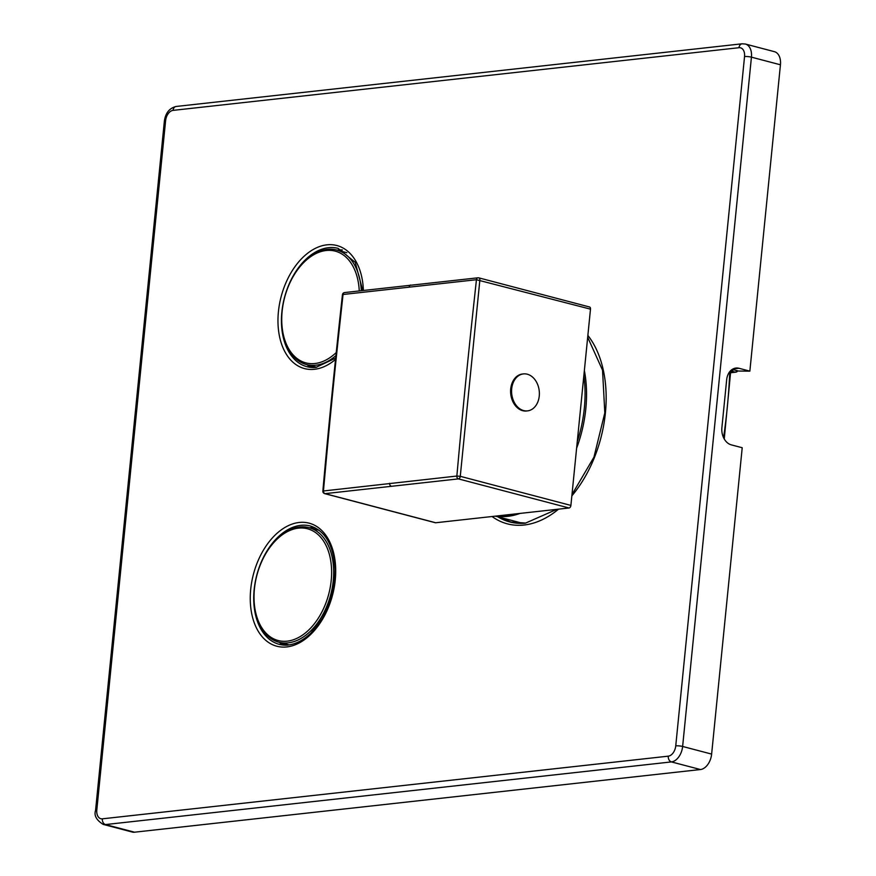 <?xml version="1.0" encoding="UTF-8"?>
<svg xmlns="http://www.w3.org/2000/svg" width="876" height="876" viewBox="0 0 876 876"><rect width="100%" height="100%" fill="white"/><g stroke="black" fill="none" stroke-linecap="round" stroke-linejoin="round"><path stroke-width="1.31" d="M729.807 371.61L729.741 372.278A425.802 273.695 104.7 0 1 723.565 437.661M732.248 369.387L738.545 371.041L749.856 371.15L780.439 64.791A14.684 9.439 104.7 0 0 774.417 51.673L745.41 44.041L742.092 43.8L176.164 106.467C169.44 108.098 165.509 112.993 164.37 121.14L95.561 810.442C93.863 815.479 96.404 820.133 103.204 824.404A14.684 9.439 -75.3 0 0 105.503 824.568L671.432 761.912A14.684 9.439 -75.3 0 0 682.623 746.462L751.433 57.159A14.684 9.439 -75.3 0 0 745.41 44.041M503.24 518.209A104.244 67.014 -75.3 0 0 512.526 522.578M749.856 371.15L738.983 368.281A14.684 10.917 -96.3 0 0 735.928 368.051A14.684 10.917 -96.3 0 0 726.664 379.79L721.89 427.652A14.684 10.917 -96.3 0 0 731.34 444.877L742.213 447.735L711.63 754.094A14.684 9.439 104.7 0 1 700.439 769.533L134.51 832.2A14.684 9.439 104.7 0 1 132.21 832.036L103.204 824.404M736.913 370.614A2.442 1.588 -76.5 0 1 735.325 372.136A2.442 1.818 -96.3 0 0 735.807 372.158L730.551 372.749A2.442 0.602 -177.6 0 0 729.741 372.278M730.551 372.661L735.325 372.136L731.175 371.216L730.551 372.76L724.244 438.964M342.428 249.978A61.178 39.321 -75.3 0 0 337.096 250.131M306.972 364.679A61.178 39.321 -75.3 0 0 311.527 367.438M316.729 367.241A59.218 38.062 104.7 0 1 316.51 367.186L306.556 364.569A59.218 38.062 -75.3 0 0 315.842 365.215A59.218 38.062 -75.3 0 0 335.913 355.612M361.306 290.635A59.218 38.062 -75.3 0 0 336.691 250.021L346.644 252.649A59.218 38.062 104.7 0 1 346.852 252.704M336.691 250.021A59.218 38.062 -75.3 0 0 327.405 249.375A59.218 38.062 -75.3 0 0 299.789 266.906L299.231 267.607A57.772 37.142 -75.3 0 0 282.609 330.832A57.772 37.142 -75.3 0 0 314.9 363.518A57.772 37.142 -75.3 0 0 336.242 352.557M282.609 330.832L282.74 331.708A59.218 38.062 -75.3 0 0 306.556 364.569M359.259 290.876A57.772 37.142 -75.3 0 0 326.179 250.503A57.772 37.142 -75.3 0 0 299.231 267.607M279.258 642.316A61.178 39.321 -75.3 0 0 283.813 645.075M314.714 527.615A61.178 39.321 -75.3 0 0 309.392 527.768M289.014 644.878A59.218 38.062 104.7 0 1 288.795 644.824L278.842 642.207A59.218 38.062 -75.3 0 0 288.127 642.853A59.218 38.062 -75.3 0 0 332.278 587.621A59.218 38.062 -75.3 0 0 308.976 527.67A59.218 38.062 -75.3 0 0 299.691 527.013A59.218 38.062 -75.3 0 0 272.075 544.554L271.527 545.244A57.772 37.142 -75.3 0 0 254.894 608.47A57.772 37.142 -75.3 0 0 287.186 641.155A57.772 37.142 -75.3 0 0 331.216 580.394A57.772 37.142 -75.3 0 0 298.464 528.14A57.772 37.142 -75.3 0 0 271.527 545.244M308.976 527.67L318.93 530.287A59.218 38.062 104.7 0 1 319.149 530.341M254.894 608.47L255.036 609.357A59.218 38.062 -75.3 0 0 278.842 642.207M501.915 516.599A102.295 65.755 -75.3 0 0 507.85 516.325A102.295 65.755 -75.3 0 0 520.026 513.413M576.627 448.14A102.295 65.755 -75.3 0 0 584.369 370.548M517.366 513.708A102.777 66.061 -75.3 0 1 505.989 516.325A102.777 66.061 104.7 0 1 494.885 516.194M577.284 441.559A102.777 66.061 -75.3 0 0 583.843 375.749M589.11 306.939A2.442 1.577 104.7 0 1 589.493 306.972A2.442 1.577 104.7 0 1 590.49 309.151L570.9 505.419A2.442 1.577 104.7 0 1 569.039 507.992L435.69 522.753A2.442 1.577 104.7 0 1 435.306 522.731A2.442 1.577 104.7 0 1 434.956 522.556M322.861 491.042L456.856 476.04C463.733 399.883 468.167 355.47 476.445 279.718L343.053 294.489C334.741 370.274 330.318 414.687 323.463 490.812A2.442 1.84 83.4 0 0 325.062 493.648L458.411 478.887A2.442 1.577 -75.3 0 0 460.272 476.314L479.862 280.046A2.442 1.577 -75.3 0 0 478.854 277.867A2.442 1.577 -75.3 0 0 478.471 277.834A2.442 1.796 -96 0 0 477.957 277.801L344.607 292.562A2.442 2.442 0 0 0 342.45 294.73C335.015 362.029 328.489 427.455 322.861 491.042A2.442 2.442 0 0 0 324.668 493.626A2.442 1.577 -75.3 0 0 325.062 493.648L435.69 522.753M344.575 292.573A2.442 1.84 -96.6 0 0 343.053 294.489L342.45 294.73M570.9 505.419L460.272 476.314L456.856 476.04A2.442 1.796 84 0 0 458.411 478.887L569.039 507.992M590.49 309.151L476.445 279.718A2.442 1.796 -96 0 1 477.957 277.801A2.442 2.442 0 0 1 478.854 277.867L589.493 306.972M527.034 410.921A18.593 13.83 -96.3 0 1 526.542 410.986A18.593 13.83 -96.3 0 1 522.687 410.691A18.593 13.83 -96.3 0 1 510.599 391.441A18.593 13.83 -96.3 0 1 522.457 374.019A18.593 13.83 -96.3 0 1 522.939 373.975M539.364 392.864A18.593 13.83 83.7 0 1 527.527 410.877A18.593 13.83 83.7 0 1 523.662 410.581A18.593 13.83 -96.3 0 1 511.573 391.331A18.593 13.83 -96.3 0 1 523.432 373.91A18.593 13.83 -96.3 0 1 527.286 374.205A18.593 13.83 83.7 0 1 538.926 388.9A18.593 13.83 83.7 0 1 539.364 392.864A24.944 24.944 0 0 0 538.926 388.9M525.184 523.202A104.244 67.014 104.7 0 1 509.81 521.965A104.244 67.014 104.7 0 1 497.809 516.774M558.57 509.142A106.697 68.58 104.7 0 1 524.1 525.02A106.697 68.58 104.7 0 1 492.06 516.511M744.545 56.568A9.789 6.296 -75.3 0 0 739.005 47.709L173.076 110.376A9.789 6.296 -75.3 0 0 165.608 120.669L96.809 809.971A9.789 6.296 -75.3 0 0 102.361 818.83L668.289 756.163A9.789 6.296 -75.3 0 0 675.746 745.87L744.545 56.568A4.895 0.898 5.7 0 1 751.433 57.159L780.439 64.791M286.78 646.926A63.63 40.898 104.7 0 1 250.7 589.373A63.63 40.898 104.7 0 1 299.198 522.468A63.63 40.898 104.7 0 1 335.267 580.011A63.63 40.898 104.7 0 1 286.78 646.926M335.519 359.423A63.63 40.898 104.7 0 1 314.484 369.289A63.63 40.898 104.7 0 1 278.415 311.736A63.63 40.898 104.7 0 1 326.912 244.831A63.63 40.898 104.7 0 1 363.387 290.394M587.873 335.431A106.697 68.58 104.7 0 1 571.864 495.86M739.005 47.709A4.895 3.635 -96.3 0 1 742.092 43.8M173.076 110.376A4.895 3.635 -96.3 0 1 176.164 106.467M165.608 120.669A4.895 0.898 -174.3 0 0 164.37 121.14M96.809 809.971A4.895 0.898 -174.3 0 0 95.561 810.442M102.361 818.83A4.895 3.635 83.7 0 0 105.503 824.568L134.51 832.2M668.289 756.163A4.895 3.635 83.7 0 0 671.432 761.912L700.439 769.533M675.746 745.87A4.895 0.898 5.7 0 1 682.623 746.462L711.63 754.094M738.983 368.281L733.004 368.949M731.022 371.315L731.635 371.249A2.442 1.588 -76.5 0 0 733.245 369.65M315.59 367.46A61.178 39.321 104.7 0 1 306.95 366.694A61.178 39.321 104.7 0 1 282.882 304.76A61.178 39.321 104.7 0 1 328.489 247.7A61.178 39.321 104.7 0 1 338.081 248.368L355.218 262.329L362.73 290.471M287.875 645.097A61.178 39.321 104.7 0 1 279.236 644.331A61.178 39.321 104.7 0 1 255.168 582.398A61.178 39.321 104.7 0 1 300.775 525.337A61.178 39.321 104.7 0 1 310.367 526.005C325.215 530.746 333.449 545.091 335.048 569.039C335.333 587.227 330.81 604.112 321.503 619.671L310.739 633.228C303.414 640.181 295.935 644.09 288.324 644.966L279.236 644.331M389.612 483.3A2.442 1.818 83.7 0 0 391.2 486.125M409.212 286.956A2.442 1.818 -96.3 0 1 410.724 285.039M520.913 523.344L516.293 521.647M556.829 509.339L525.644 523.06L509.81 521.965M735.807 372.158A2.442 2.442 0 0 0 737.723 370.833M335.65 358.109L316.028 367.329L306.95 366.694M587.687 337.315L602.535 370.165L604.812 412.87L593.939 457.162L571.995 494.535M522.6 523.3L496.232 516.358M435.306 522.731L324.668 493.626M523.432 373.91L522.457 374.019M527.527 410.877L526.542 410.986"/></g></svg>
